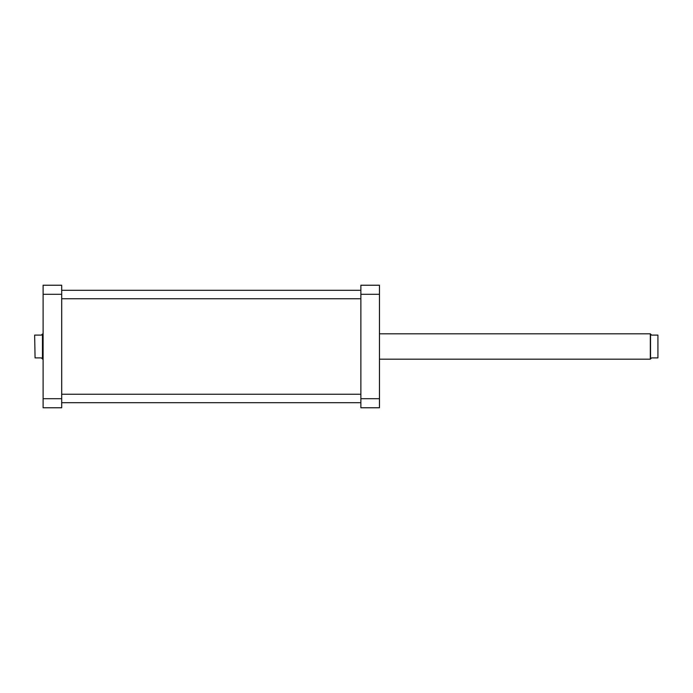 <?xml version="1.0" encoding="UTF-8"?>
<svg xmlns="http://www.w3.org/2000/svg" width="693" height="693" viewBox="0 0 693 693"><rect width="100%" height="100%" fill="white"/><g stroke="black" fill="none" stroke-linecap="round" stroke-linejoin="round"><path stroke-width="1.04" d="M61.694 398.709L61.694 407.77L43.105 407.77L43.105 285.23L61.694 285.23L61.694 398.709L43.105 398.709M43.105 294.291L61.694 294.291M379.461 285.23L379.461 407.77L360.871 407.77L360.871 285.23L379.461 285.23M360.871 398.709L379.461 398.709M379.461 294.291L360.871 294.291M379.461 359.173L650.32 359.173L650.32 333.827L651.593 335.091L657.926 335.091L657.926 357.909L657.926 335.091M657.926 357.909L651.593 357.909L650.536 358.965L650.536 334.035M35.074 357.909L34.65 335.091L35.074 357.909L41.407 357.909L42.68 359.173L43.105 333.827M42.464 358.965L42.464 334.035L41.407 335.091L35.074 335.091M360.871 402.702L61.694 402.702M360.871 394.248L61.694 394.248M379.461 333.827L650.32 333.827M360.871 298.752L61.694 298.752M360.871 290.298L61.694 290.298"/></g></svg>
